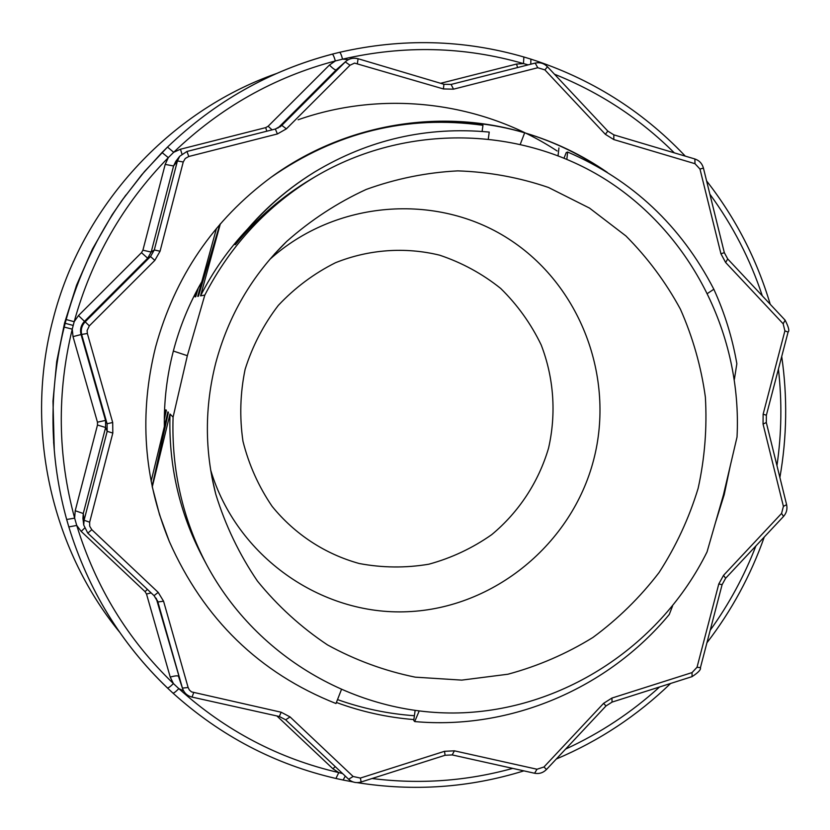 <?xml version="1.0" encoding="UTF-8"?>
<svg xmlns="http://www.w3.org/2000/svg" width="830" height="830" viewBox="0 0 830 830"><rect width="100%" height="100%" fill="white"/><g stroke="black" fill="none" stroke-linecap="round" stroke-linejoin="round"><path stroke-width="1.25" d="M698.144 488.299C689.045 518.231 676.014 546.316 659.051 572.565C640.044 597.372 617.976 619.014 592.859 637.502C566.319 653.864 538.006 666.116 507.908 674.23L461.76 680.112L415.239 677.155C384.498 670.879 355.261 660.13 327.508 644.91C301.083 627.304 277.728 606.025 257.435 581.073C239.289 554.367 225.397 525.411 215.769 494.182C204.595 450.7 204.585 407.001 215.727 363.063C228.375 315.815 252.03 275.269 286.713 241.426C310.814 220.075 337.312 202.748 366.217 189.437C396.014 178.668 426.547 172.474 457.807 170.876C488.995 171.924 519.207 177.454 548.464 187.466L589.528 208.102L625.934 235.969C647.587 257.757 665.743 282.148 680.393 309.154C692.822 337.25 701.143 366.549 705.365 397.041C707.17 427.772 704.763 458.202 698.144 488.299M206.608 564.639C182.579 518.864 171.405 469.687 173.086 417.127L187.341 355.697L204.813 295.086C230.885 244.726 267.8 205.197 315.556 176.5C406.534 122.809 522.143 126.046 607.29 180.598C692.407 235.461 742.217 336.254 737.03 437.047L723.459 494.867L707.036 551.929C661.468 644.049 566.205 708.198 463.233 712.773C360.396 717.13 257.248 659.539 206.608 564.639L202.738 557.345C179.332 512.753 168.428 464.966 170.005 414.004L152.263 486.94M734.384 379.331L736.853 363.716C732.371 337.903 724.694 313.076 713.841 289.255L707.731 293.312M419.14 711.092L414.689 721.571C510.855 730.244 608.089 688.246 669.26 614.501L672.549 606.045M414.689 721.571L413.755 720.461L415.104 710.573M152.149 486.401L168.397 412.375L167.909 411.867L151.122 481.296M164.319 419.492L166.363 410.311L165.896 409.833L164.361 416.287M216.495 228.364L197.748 296.372L198.412 296.258L219.846 224.411M196.803 290.739L195.091 296.86L195.714 296.746L198.308 287.927M187.341 355.697L173.356 351.038M173.086 417.127L170.005 414.004M220.355 223.81L200.538 295.864C213.04 271.265 228.686 249.031 247.465 229.173M204.813 295.086L200.538 295.864M488.331 138.672L489.233 132.084C426.942 126.233 368.779 139.513 314.736 171.945C283.756 191.076 257.352 215.261 235.513 244.497C257.03 218.103 282.231 196.316 311.126 179.124L315.556 176.5M482.106 131.441L482.967 125.299C406.928 114.737 336.275 132.084 270.985 177.35M235.513 244.497L235.046 244.715C256.823 215.561 283.165 191.45 314.051 172.36L314.383 172.163M564.068 158.042L566.268 152.502L567.647 152.035C632.221 179.913 680.953 225.656 713.841 289.255M567.647 152.035L566.859 159.204M165.793 412.863L165.896 409.833M167.805 415.042L167.909 411.867M197.748 296.372L199.2 293.55M195.091 296.86L196.482 294.152M152.326 487.075L159.536 514.693L169.289 541.43C203.713 619.014 259.271 673.047 335.984 703.529L341.286 689.938M558.932 147.958L558.061 155.635M119.447 631.962C50.64 547.582 24.361 427.74 53.016 319.498C81.734 206.317 169.081 111.365 276.162 73.652M557.106 150.967C482.79 102.163 384.913 89.246 298.126 119.769M125.849 195.06L112.154 214.763L92.483 249.01L76.557 285.219L64.574 322.953L56.689 361.745L52.985 401.108L54.272 450.068M528.202 64.865L523.481 63.588C464.271 46.522 403.971 45.048 342.562 59.158L335.362 60.943C274.242 77.076 220.355 107.516 173.688 152.284L168.293 157.638L165.191 164.402L142.905 250.204L141.484 252.673L78.487 315.566L74.181 321.718L72.252 329.147C56.855 392.704 57.654 455.701 74.638 518.138L66.68 519.487L68.817 526.894C88.167 589.746 121.024 643.406 167.38 687.914L167.307 687.8C120.993 643.343 88.167 589.715 68.828 526.926M348.434 59.625L342.562 59.158C341.389 54.822 340.383 52.549 339.543 52.332L332.208 54.147C333.048 54.355 334.096 56.616 335.362 60.943L329.417 65.062L268.132 126.243L265.704 127.623L180.473 149.224L173.688 152.284L167.494 147.076L162.016 152.523L168.293 157.638C123.027 204.004 91.653 258.701 74.181 321.718L66.161 319.54L64.201 327.093C54.583 366.082 51.149 405.517 53.909 445.399L53.909 445.399C55.714 470.6 59.968 495.292 66.67 519.476L68.817 526.915L76.744 525.432C95.709 587.142 127.934 639.857 173.418 683.578L178.824 688.63C175.711 691.805 173.74 693.289 172.899 693.06L172.816 692.936M78.487 315.566L84.484 321.355C80.967 325.132 79.825 329.531 81.06 334.542L73.019 336.617L72.252 329.147L64.201 327.093M684.065 155.76L684.179 154.971C641.538 110.297 590.441 78.352 530.899 59.127L523.855 56.99C463.545 39.56 402.104 38.004 339.543 52.332L339.418 52.394M520.358 144.067L524.664 132.81C441.01 107.724 344.792 123.546 271.317 177.112C213.435 219.971 174.85 276.649 155.563 347.127C139.035 413.786 143.559 478.433 169.154 541.087M600.567 168.355C577.109 152.834 551.805 140.986 524.664 132.81C554.399 141.66 581.923 154.837 607.259 172.36M730.255 465.921L724.206 494.67L715.45 522.693M413.88 719.568C387.371 717.462 361.538 711.756 336.399 702.471M345.29 776.102L343.112 780.024L353.103 781.943M183.596 690.882L178.824 688.63C225.532 730.732 278.849 758.713 338.785 772.585L335.922 778.467L343.112 780.024M276.898 715.958L332.923 768.788L338.785 772.585L342.645 773.602M73.019 336.617L97.452 422.18L97.484 425.022L75.219 510.73L74.638 518.138L76.744 525.432L81.174 531.397L145.063 591.645L146.516 594.031L170.233 677.093L173.418 683.578C170.233 686.711 168.22 688.153 167.38 687.914L172.899 693.06C220.5 735.909 274.844 764.378 335.922 778.467M167.494 147.076C215.032 101.509 269.937 70.54 332.208 54.147L332.104 54.209C269.885 70.581 215.022 101.53 167.504 147.066L144.451 171.582L123.11 198.858C97.079 235.637 78.093 275.871 66.161 319.54M530.775 64.211L530.899 59.127M440.616 83.291L516.488 64.066L523.481 63.588L523.855 56.99M524.664 132.81C492.429 123.39 459.208 119.966 425.012 122.56M164.361 426.765C163.915 401.295 166.872 376.218 173.221 351.536C179.591 326.989 189.147 303.666 201.877 281.567M337.519 699.597C362.502 708.498 388.129 713.873 414.409 715.719M269.719 259.458C335.528 200.009 436.736 192.508 508.468 238.801C580.429 284.887 615.258 377.463 593.626 459.965C571.891 543.795 494.244 608.11 407.561 611.71C320.971 615.653 236.27 556.297 210.644 469.946M548.557 448.138C556.411 413.672 553.869 377.816 541.181 344.917C530.961 323.721 517.464 304.901 500.687 288.435C482.323 273.744 461.957 262.654 439.578 255.163C405.185 246.78 368.945 249.332 335.548 262.695C314.031 273.475 294.951 287.709 278.309 305.399C263.515 324.717 252.455 346.027 245.12 369.319C240.171 393.233 239.455 417.22 242.972 441.28C248.886 464.81 258.607 486.515 272.136 506.383C294.785 534.281 325.163 554.118 359.276 563.529C382.454 567.876 405.631 568.104 428.82 564.213C451.499 558.019 472.457 548.163 491.723 534.645C518.854 512.11 538.577 482.054 548.557 448.138M73.04 325.391L65.165 323.306M762.314 295.854C750.196 259.251 732.714 225.355 709.868 194.179M674.302 152.855C639.899 118.649 599.945 92.431 554.45 74.202M372.058 778.519C419.845 784.495 466.73 781.113 512.712 768.383M565.604 749.075C600.163 733.201 631.485 712.503 659.57 686.97M710.2 630.261C729.051 604.105 744.282 575.999 755.902 545.943M776.963 465.63C781.621 433.509 782.109 401.315 778.426 369.06M603.597 703.342L611.907 698.072L692.054 672.58L697.034 667.247L718.78 583.998L723.521 575.366L781.57 513.428L783.416 506.373L763.05 424.047L763.133 414.201L784.9 330.869L783.157 323.783L785.139 320.193L727.734 258.981L724.32 252.652L703.425 168.096C702.128 163.5 699.275 160.46 694.866 158.976L613.847 134.854L607.809 131.099L547.489 66.773C543.992 63.298 539.894 62.074 535.174 63.09L451.157 84.421M783.157 323.783L725.617 262.456L727.734 258.981M725.617 262.456L720.938 253.793L699.97 169.05L694.99 163.697L613.785 139.565L605.371 134.335L544.885 69.886L537.778 67.738L453.512 89.163L443.428 88.945L354.555 63.101L350.011 65.228L286.392 128.847L277.396 133.962L188.784 156.497L185.256 158.489L183.243 161.995L160.055 251.241L154.826 260.392L89.339 325.858L87.098 330.568L87.358 333.494L112.693 422.512L112.818 433.053L89.661 522.195L89.702 526.23L91.808 529.685L158.198 592.381L163.562 601.211L188.13 687.53L189.406 690.052L191.543 691.898L281.163 712.223L290.064 716.923L353.134 776.486L360.376 778.063L444.517 751.306L454.404 750.828L536.989 769.234L543.951 766.993L603.597 703.352L605.993 705.967L612.073 702.097L692.044 676.637C698.31 672.559 701.101 669.582 700.416 667.704L722.11 584.642L725.638 578.251L783.541 516.436C786.529 513.023 787.546 509.101 786.612 504.671L766.308 422.532L766.37 415.239L788.085 332.083C789.621 331.035 788.635 327.072 785.139 320.193M784.9 330.869L788.085 332.083M763.133 414.201L766.37 415.239M763.05 424.047L766.308 422.532M332.923 768.788L335.237 766.609M170.233 677.093C174.943 675.765 177.693 675.496 178.46 676.274L182.579 688.599C184.229 693.071 187.373 695.893 192.031 697.086L279.316 716.498L285.603 719.766M75.219 510.73L83.27 513.5L82.927 518.325L83.726 525.037L87.762 533.099L154.038 595.65L87.814 533.151M81.174 531.397L84.494 528.212M97.484 425.022L105.618 427.492L83.27 513.5L84.069 520.254L83.726 525.037L87.783 533.14L91.808 529.685M97.452 422.18L105.535 420.416L105.618 427.492L107.174 431.33L84.069 520.254L89.661 522.195M87.358 333.494L81.06 334.542L105.535 420.416L107.08 423.725L107.174 431.33L112.818 433.053M89.339 325.858L85.179 321.843C81.682 325.599 80.552 329.956 81.776 334.936L107.08 423.725L112.693 422.512M158.198 592.381L154.038 595.65L157.876 601.968L182.579 688.599M154.079 595.67L157.607 601.117M163.562 601.211L157.876 601.968L157.327 600.391M188.13 687.53L182.424 688.08L156.248 598.316M193.681 692.728L192.031 697.086M281.163 712.223L279.316 716.498M290.064 716.923L285.665 719.838L348.61 779.235L285.728 719.89M353.134 776.486L348.61 779.235C352.231 782.41 356.402 783.333 361.133 781.995L445.077 755.269L452.194 754.927L534.603 773.249C539.168 774.1 543.131 772.834 546.503 769.472L605.993 705.967M360.376 778.063L361.133 781.995M444.517 751.306L445.077 755.269M454.404 750.828L452.194 754.927M536.989 769.234L534.603 773.249M543.951 766.993L546.503 769.472M611.907 698.072L612.073 702.097M692.054 672.58L692.044 676.637M697.034 667.247L700.416 667.704M718.78 583.998L722.11 584.642M723.521 575.366L725.638 578.251M781.57 513.428L783.541 516.436M783.416 506.373L786.612 504.671M146.516 594.031L151.133 592.911M145.063 591.645L147.398 589.383M84.484 321.355L85.179 321.843L150.521 256.553L147.678 258.213L84.484 321.355M154.826 260.392L150.521 256.553L154.297 249.954L151.195 252.071L147.678 258.213L141.484 252.673M160.055 251.241L154.297 249.954L177.423 160.927L179.685 156.279L175.835 161.279L173.574 165.969L151.195 252.071L142.905 250.204M165.191 164.402L173.574 165.969L177.423 160.927L183.243 161.995M180.473 149.224L181.926 153.965M357.958 58.774C353.466 57.571 349.44 58.442 345.892 61.358L336.192 69.865L277.874 128.131M329.417 65.062C332.892 68.537 335.144 70.135 336.192 69.865L345.29 61.928L281.806 125.372L275.404 129.034M516.488 64.066L517.63 67.541M694.99 163.697L694.866 158.976M613.785 139.565L613.847 134.854M605.371 134.335L607.809 131.099M544.885 69.886L547.489 66.773M537.778 67.738L535.174 63.09L451.012 84.463M453.512 89.163L451.084 84.432L443.905 84.276L358.083 58.723C353.549 57.519 349.492 58.401 345.892 61.358L345.29 61.928L350.011 65.228M443.428 88.945L443.905 84.276M357.398 63.391L358.083 58.723M286.392 128.847L281.806 125.372L279.876 126.98M277.396 133.962L275.363 129.034L186.926 151.485L179.685 156.279L186.947 151.465L188.784 156.497M265.704 127.623L266.804 131.202M268.132 126.243L272.084 129.864M699.97 169.05L703.425 168.096M720.938 253.793L724.32 252.652M211.878 476.97L215.769 494.182M274.429 254.105L286.713 241.426M66.68 519.487C59.968 495.292 55.714 470.6 53.909 445.399L53.608 441.996M162.006 152.523L141.65 174.881L121.087 201.607M770.23 304.288C756.794 259.23 735.588 218.103 706.589 180.909M685.269 156.113L684.19 154.971M779.889 477.468C786.954 437.234 787.566 396.906 781.715 356.464M706.921 642.793C731.655 610.569 750.766 575.304 764.274 537M556.297 759.014C599.136 740.858 637.243 715.678 670.619 683.453M357.066 782.617C413.755 791.633 469.23 787.753 523.481 770.987M280.831 126.253L275.363 129.034L186.947 151.465"/></g></svg>
